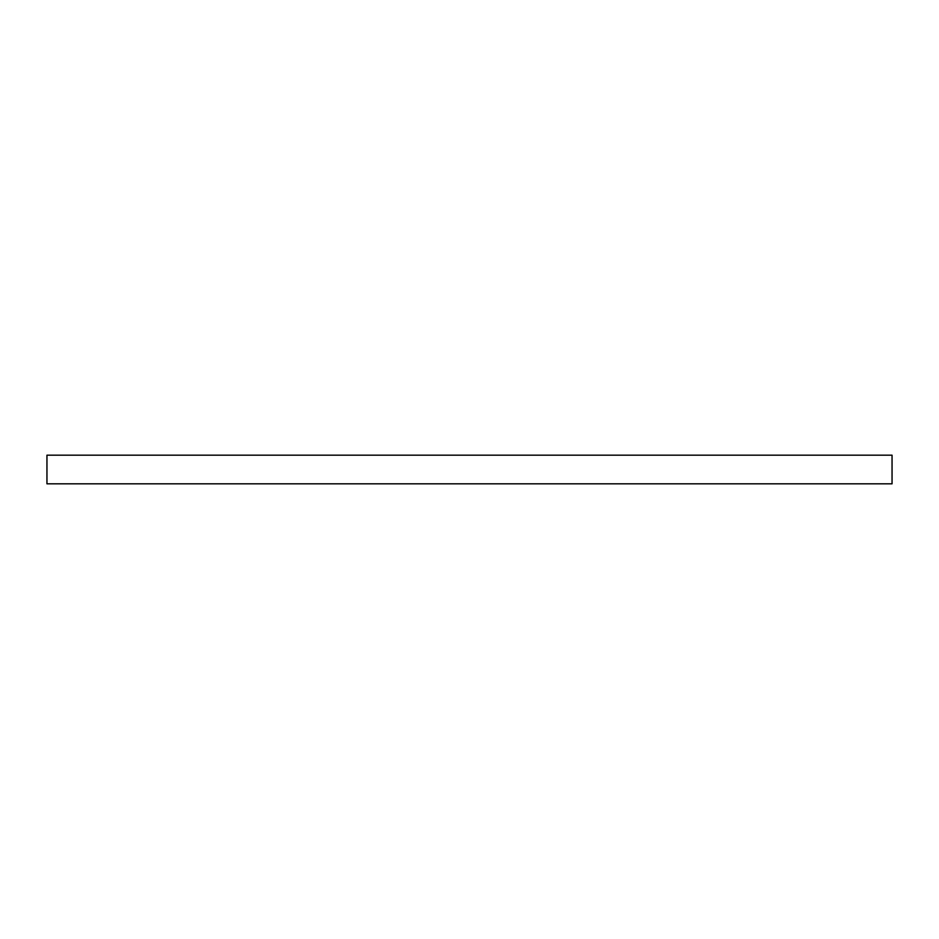 <?xml version="1.0" encoding="UTF-8"?>
<svg xmlns="http://www.w3.org/2000/svg" width="939" height="939" viewBox="0 0 939 939"><rect width="100%" height="100%" fill="white"/><g stroke="black" fill="none" stroke-linecap="round" stroke-linejoin="round"><path stroke-width="1.41" d="M892.05 483.82L892.05 455.18L46.95 455.18L46.95 483.82L892.05 483.82"/></g></svg>
